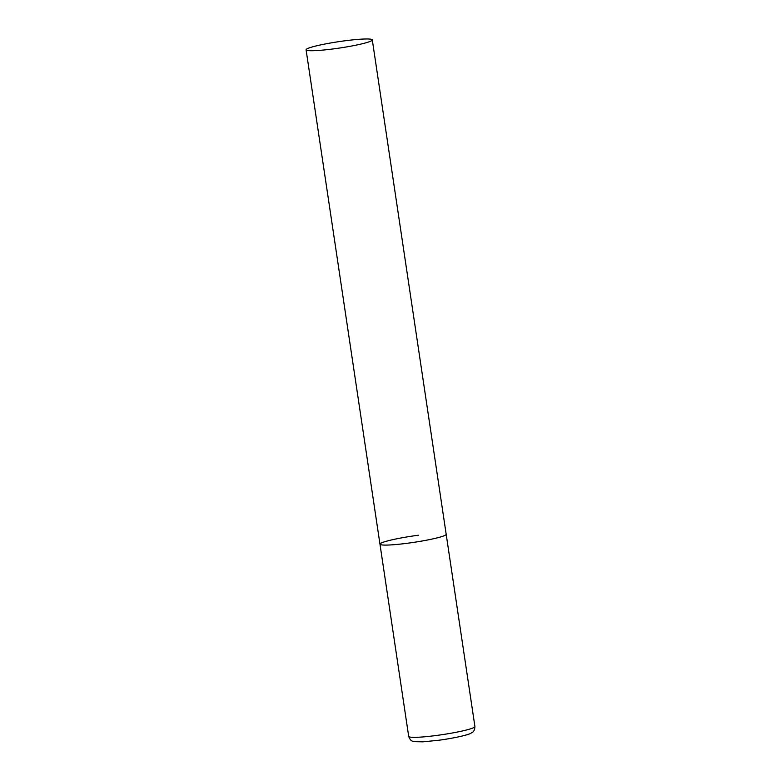 <?xml version="1.0" encoding="UTF-8"?>
<svg xmlns="http://www.w3.org/2000/svg" width="781" height="781" viewBox="0 0 781 781"><rect width="100%" height="100%" fill="white"/><g stroke="black" fill="none" stroke-linecap="round" stroke-linejoin="round"><path stroke-width="1.17" d="M372.303 39.899A33.476 3.212 -8.5 0 0 341.639 41.247A33.476 3.212 -8.5 0 0 306.513 49.164A33.476 3.212 -8.5 0 0 306.084 49.799A33.476 3.212 -8.5 0 0 336.748 48.451A33.476 3.212 -8.5 0 0 371.873 40.534A33.476 3.212 -8.5 0 0 372.303 39.899L474.916 726.525A33.476 3.212 171.5 0 1 436.462 735.468A33.476 3.212 171.5 0 1 408.697 736.415L379.966 544.162A33.476 3.212 -8.5 0 0 410.63 542.815A33.476 3.212 -8.5 0 0 445.756 534.897A33.476 3.212 -8.5 0 0 446.185 534.263A33.476 3.212 171.5 0 1 407.731 543.215A33.476 3.212 171.5 0 1 379.966 544.162A33.476 3.212 171.5 0 1 418.421 535.219M408.697 736.415C410.884 742.135 413.169 741.013 414.399 741.657L422.863 741.833L438.082 740.329C453.468 738.387 468.971 734.755 471.002 733.193C471.988 732.217 474.506 732.627 474.916 726.525M379.966 544.162L306.084 49.799"/></g></svg>
